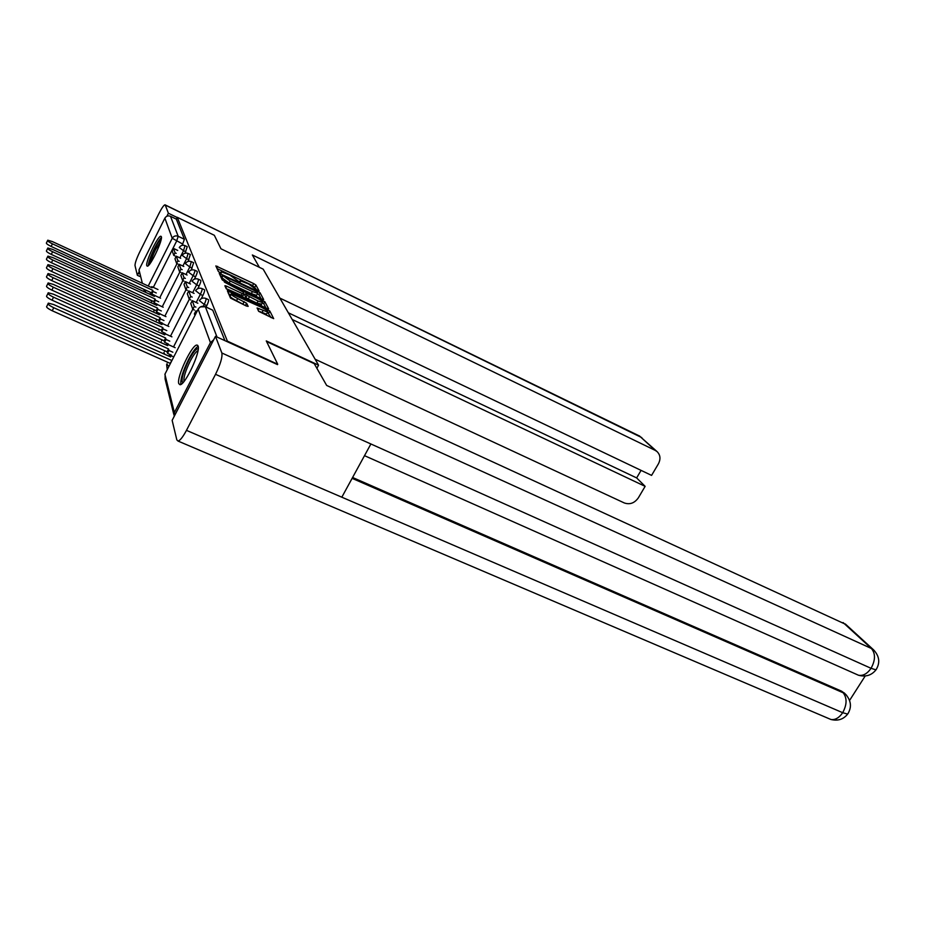 <?xml version="1.0" encoding="UTF-8"?>
<svg xmlns="http://www.w3.org/2000/svg" width="925" height="925" viewBox="0 0 925 925"><rect width="100%" height="100%" fill="white"/><g stroke="black" fill="none" stroke-linecap="round" stroke-linejoin="round"><path stroke-width="1.39" d="M257.855 290.612L259.058 290.901L255.924 285.062L253.658 283.57L215.849 265.926L218.404 271.534L220.011 272.597L221.202 273.002L221.248 271.73L229.712 275.014L239.032 281.651L240.188 282.044L240.188 280.738L248.478 283.963L257.855 290.612M161.332 236.65L160.904 236.245C158.117 235.216 145.248 262.064 146.786 265.683L147.248 266.169C150.023 267.256 163.089 239.876 161.332 236.65M198.1 346.019L197.013 345.06C192.099 344.123 176.374 377.354 178.768 383.597L179.959 384.719C184.884 385.667 200.875 351.581 198.1 346.019M258.642 311.32L273.684 318.639L269.846 311.066L267.406 309.459L227.365 290.785L230.487 298.07L246.281 305.978L248.154 306.383L246.617 303.25L237.644 298.544C232.672 296 230.602 294.404 231.423 293.78L261.37 307.25C266.331 309.794 268.4 311.39 267.603 312.037L257.162 307.99L258.642 311.32M177.253 217.306L214.334 235.297L220.959 248.779L263.174 269.152L318.558 365.167L266.261 340.92L277.72 364.242L227.411 341.163L177.253 217.306L176.328 219.133L170.489 216.3L178.201 236.303L176.594 241.148L153.319 287.374M261.925 299.122L263.66 299.515L260.052 292.762L257.728 291.236L219.213 273.326L222.173 279.824L224.532 281.385L261.925 299.122M265.984 307.979L263.764 303.782L264.839 301.712L268.62 308.765L266.839 308.383L228.648 290.334L226.232 288.739L224.902 285.802M225.873 287.952L226.764 286.23L225.018 285.652M226.764 286.23L242.188 293.537L244.003 293.942L243.044 291.999L224.359 282.079L264.839 301.712M151.376 300.81L151.688 302.036M153.654 309.597L154.024 311.043M156.117 319.102L156.475 320.466M158.707 329.092L159.019 330.317M161.412 339.556L161.702 340.631M164.268 350.54L164.5 351.442M167.252 362.068L167.437 362.785M213.687 339.822L210.438 342.632L174.374 412.562L174.073 416.597M176.328 219.133L184.387 239.274L182.19 245.333M139.201 273.65L139.016 269.822L164.87 218.15C166.211 216.034 168.084 215.421 170.489 216.3M257.081 308.013L258.746 308.8M205.951 298.474L208.368 299.596C208.946 300.163 208.426 302.163 206.784 305.62L206.078 306.996M202.055 288.6L204.425 289.71C204.968 290.253 204.448 292.196 202.852 295.549L201.234 298.717M198.343 279.2L200.667 280.298C201.176 280.818 200.667 282.703 199.118 285.964L197.73 288.681M194.805 270.227L197.083 271.314C197.568 271.823 197.048 273.65 195.545 276.818L194.366 279.142M191.429 261.671L193.66 262.735L191.128 270.088M188.191 253.485L190.388 254.525L188.029 261.451M185.104 245.657L187.255 246.686L185.046 253.207M318.558 365.167L316.893 368.3M224.937 340.678L212.738 310.187L205.269 306.626M255.739 288.658L252.629 285.559L217.063 268.608M221.699 276.644L220.462 276.055M261.081 298.717L259 294.786L257.497 293.688M257.543 292.034L222.382 275.303L230.198 281.003L252.409 291.56L257.67 293.341L257.543 292.034M221.376 277.269L222.382 275.303M256.896 294.832L256.618 295.376L251.346 293.618L229.134 283.073L221.329 277.361M226.162 288.577L242.917 296.023M244.027 293.988L245.333 294.613M258.075 301.053L262.527 302.544C263.278 301.92 261.243 300.371 256.433 297.896L246.073 293.225L246.94 295.341L258.075 301.053L256.988 303.146L261.694 304.14M244.963 295.318L245.969 293.387M256.988 303.146L248.247 299.018L245.853 297.434L244.894 295.468M263.764 303.782L262.411 302.752M266.758 313.644L266.481 314.165L258.514 311.054M231.157 294.3L230.313 295.931C229.492 296.567 231.562 298.162 236.523 300.706L237.644 298.544M245.634 305.678L236.523 300.706M230.868 294.855L228.521 293.745M271.118 317.668L267.51 312.211M151.353 287.467L151.769 286.646L152.07 287.802L52.39 241.587L47.765 240.199C47.14 240.766 48.701 241.98 52.436 243.842L51.164 246.455C47.429 244.593 45.868 243.379 46.493 242.801L47.557 240.616M154.984 295.491L151.792 294.011L153.064 291.479L152.752 290.3L151.469 292.832L51.164 246.455M151.792 294.011L151.469 292.832M174.941 255.924L173.773 255.369L175.068 252.814L173.495 248.42L177.716 250.432M175.068 252.814L176.236 253.369M173.773 255.369L172.223 250.952L173.495 248.42M152.752 290.3L52.436 243.842M153.064 291.479L156.267 292.959M151.769 286.646L157.99 289.537M259.382 267.325L252.352 254.976L655.224 450.382L639.672 436.114L165.263 205.061L168.385 213.236L177.149 217.491M315.124 359.224L624.317 502.957C629.89 504.842 634.585 503.119 638.389 497.777L645.13 486.342L292.207 319.495M165.263 205.061L164.985 204.807C163.783 205.096 161.748 208.044 158.88 213.617L139.733 251.982C136.507 258.688 134.934 263.232 135.015 265.614L137.339 275.28L138.715 272.528M166.893 216.23L168.385 213.236M279.87 298.104L651.582 475.392L658.38 463.876C660.855 459.054 660.404 454.95 657.028 451.562L655.224 450.382M288.346 312.8L636.643 477.913L641.071 470.374M636.643 477.913L645.13 486.342M137.339 275.28L139.895 276.471M266.573 341.568L314.246 363.664L326.664 385.447L845.762 624.375M186.468 430.356L341.822 497.199L370.89 443.977L215.537 374.301L186.468 430.356C182.919 436.993 180.109 440.554 178.028 441.052L176.825 439.884L172.142 420.355L215.479 336.342L277.535 364.612M215.537 374.301C220.462 364.23 222.567 357.119 221.85 352.98L215.479 336.342M849.589 700.41L865.187 676.013M352.587 477.485L841.53 691.148L844.756 693.449M856.504 674.348L858.493 675.238C863.037 676.082 867.222 673.77 871.061 668.312L875.963 669.85L876.692 668.752M828.731 718.563L830.858 719.465C835.159 720.159 839.102 717.904 842.687 712.701L847.658 714.088L848.479 712.828M149.33 264.538C149.075 261.902 150.844 256.653 154.625 248.79C157.528 243.113 159.736 239.864 161.251 239.032M160.684 241.333L155.654 249.472C152.937 255.023 151.295 259.416 150.729 262.631M161.424 237.54C159.609 239.193 157.296 242.801 154.487 248.328C150.671 256.179 148.613 261.937 148.301 265.625M182.768 382.892C180.918 380.117 182.919 372.59 188.758 360.334C193.059 352.275 196.227 348.401 198.262 348.737M198.019 350.575C195.95 351.65 193.313 355.223 190.122 361.293C185.486 370.821 183.439 377.55 183.994 381.482M198.181 346.297C195.614 347.754 192.388 352.171 188.515 359.547C182.849 371.145 180.306 379.447 180.861 384.442M153.631 296.046L154.07 295.191L154.394 296.405L52.552 249.38L47.834 247.981C47.163 248.571 48.759 249.831 52.598 251.739L51.303 254.41C47.453 252.49 45.868 251.242 46.539 250.652L47.614 248.432M157.412 304.337L154.117 302.822L155.423 300.232L155.099 299.006L153.793 301.585L51.303 254.41M154.117 302.822L153.793 301.585M177.831 263.96L176.606 263.371L177.924 260.757L176.282 256.179L180.699 258.283M177.924 260.757L179.149 261.336M176.606 263.371L174.975 258.769L176.282 256.179M155.099 299.006L52.598 251.739M155.423 300.232L158.718 301.758M154.07 295.191L160.534 298.185M156.013 305.007L156.475 304.117L156.811 305.377L52.713 257.532L47.903 256.132C47.198 256.745 48.817 258.029 52.76 260.006L51.442 262.723C47.487 260.757 45.868 259.463 46.585 258.85L47.672 256.618M159.956 313.587L156.556 312.026L157.886 309.389L157.539 308.094L156.209 310.731L51.442 262.723M156.556 312.026L156.209 310.731M180.838 272.343L179.554 271.742L180.907 269.071L179.196 264.284L183.809 266.469M180.907 269.071L182.19 269.672M179.554 271.742L177.854 266.92L179.196 264.284M157.539 308.094L52.76 260.006M157.886 309.389L161.297 310.939M156.475 304.117L163.182 307.204M158.51 314.373L158.984 313.436L159.343 314.754L52.887 266.053L47.984 264.654C47.221 265.29 48.875 266.62 52.945 268.643L51.58 271.43C47.51 269.418 45.868 268.077 46.632 267.429L47.73 265.174M162.615 323.253L159.1 321.646L160.464 318.952L160.106 317.61L158.742 320.293L51.58 271.43M159.1 321.646L158.742 320.293M183.994 281.119L182.641 280.495L184.029 277.754L182.237 272.748L187.081 275.037M257.058 308.025L258.734 308.811M184.029 277.754L185.37 278.39M182.641 280.495L180.872 275.453L182.237 272.748M160.106 317.61L52.945 268.643M160.464 318.952L163.979 320.559M158.984 313.436L165.968 316.639M161.112 324.178L161.609 323.195L161.979 324.571L53.072 274.991L48.065 273.58C47.244 274.251 48.932 275.627 53.13 277.708L51.731 280.564C47.545 278.483 45.857 277.107 46.689 276.425L47.799 274.147M165.39 333.37L161.771 331.728L163.17 328.965L162.788 327.554L161.389 330.306L51.731 280.564M161.771 331.728L161.389 330.306M187.289 290.311L185.879 289.652L187.301 286.866L185.416 281.616L190.492 283.998M187.301 286.866L188.712 287.525M185.879 289.652L184.017 284.368L185.416 281.616M162.788 327.554L53.13 277.708M163.17 328.965L166.789 330.618M161.609 323.195L168.882 326.502M163.841 334.445L164.361 333.416L164.754 334.862L53.257 284.368L48.158 282.957C47.279 283.651 49.002 285.073 53.326 287.224L51.893 290.138C47.568 287.987 45.857 286.565 46.747 285.86L47.869 283.559M168.304 343.973L164.558 342.285L165.991 339.463L165.598 337.983L164.164 340.793L51.893 290.138M164.558 342.285L164.164 340.793M190.747 299.943L189.267 299.249L190.723 296.405L188.746 290.901L194.088 293.398M190.723 296.405L192.203 297.087M189.267 299.249L187.312 293.722L188.746 290.901M165.598 337.983L53.326 287.224M165.991 339.463L169.749 341.152M164.361 333.416L171.946 336.85M166.697 345.21L167.252 344.123L167.656 345.638L53.465 294.208L48.262 292.786C47.302 293.526 49.06 294.994 53.523 297.203L52.066 300.186C47.603 297.989 45.845 296.509 46.805 295.769L47.938 293.456M171.368 355.096L167.494 353.362L168.963 350.471L168.547 348.922L167.078 351.801L52.066 300.186M167.494 353.362L167.078 351.801M194.389 310.048L192.828 309.332L194.319 306.406L192.25 300.637L197.858 303.25M194.319 306.406L195.88 307.135M192.828 309.332L190.781 303.527L192.25 300.637M168.547 348.922L53.523 297.203M168.963 350.471L172.836 352.217M167.252 344.123L175.16 347.684M169.703 356.507L170.281 355.373L170.709 356.969L53.673 304.556L48.366 303.134C47.337 303.909 49.129 305.435 53.742 307.713L52.239 310.765C47.626 308.488 45.834 306.961 46.874 306.187L48.008 303.851M171.749 360.831L170.131 363.352L52.239 310.765M196.493 312.465L195.915 310.869L197.048 311.39M194.978 315.425L194.412 313.818L195.915 310.869M171.645 360.415L53.742 307.713M170.281 355.373L173.75 356.923M210.438 342.632L198.181 309.17L164.893 374.255L174.374 412.562M182.803 244.119L172.235 238.28L164.87 218.15M150.74 292.485L149.827 294.289M145.156 292.138L146.069 290.334M148.231 286.022L172.235 238.28C173.669 236.037 175.646 235.378 178.201 236.303L184.387 239.274M139.016 269.822L142.346 283.293M143.838 289.305L144.462 291.814M206.784 305.62L204.217 304.429L203.327 306.163M202.852 295.549L200.343 294.381L196.216 302.487M192.782 309.193L173.507 346.944M169.714 354.356L168.824 356.113M199.118 285.964L196.667 284.819L192.643 292.716M189.301 299.272L170.489 336.191M166.858 343.314L166.049 344.909M195.545 276.818L193.152 275.685L189.232 283.408M186.017 289.722L167.61 325.935M164.13 332.792L163.39 334.237M192.146 268.088L189.798 266.978L185.983 274.517M182.896 280.599L164.87 316.13M161.517 322.744L160.846 324.062M188.897 259.74L186.596 258.653L182.873 266.018M179.889 271.904L162.245 306.765M159.008 313.147L158.418 314.338M185.775 251.762L183.532 250.687L179.889 257.902M177.022 263.579L159.724 297.815M185.023 245.611L183.532 250.687L179.265 247.518C180.71 245.414 182.63 244.778 185.023 245.611M188.099 253.438L186.596 258.653L182.237 255.381C183.717 253.242 185.671 252.594 188.099 253.438M191.325 261.625L189.798 266.978L185.347 263.602C186.862 261.428 188.85 260.769 191.325 261.625M194.701 270.181C195.175 270.69 194.655 272.517 193.152 275.685L188.608 272.204C190.145 269.996 192.18 269.325 194.701 270.181M198.227 279.142C198.736 279.662 198.216 281.558 196.667 284.819L192.018 281.223C193.591 278.968 195.661 278.275 198.227 279.142M201.927 288.542C202.471 289.074 201.939 291.028 200.343 294.381L195.591 290.67C197.21 288.38 199.314 287.675 201.927 288.542M205.812 298.405C206.391 298.96 205.859 300.972 204.217 304.429L199.349 300.579C201.002 298.255 203.153 297.538 205.812 298.405M161.285 342.77L161.089 341.834M164.881 354.356L163.887 352.656M168.859 366.497L166.812 364.011M212.738 310.187L205.35 306.753L217.028 337.047M200.459 306.88L205.35 306.753C202.298 305.678 199.916 306.487 198.181 309.17L198.389 308.8M173.819 414.469L165.101 379.03L165.113 373.816M239.54 281.871L239.887 281.2M220.589 272.852L220.936 272.17M216.797 268.007L217.629 266.365M252.629 285.559L253.658 283.57M254.895 287.051L255.924 285.062M220.173 275.442L221.029 273.765M257.404 291.872L257.728 291.236M259 294.786L260.052 292.762M221.688 278.159L222.752 276.089M229.134 283.073L230.198 281.003M251.346 293.618L252.409 291.56M241.101 295.642L242.188 293.537M261.925 301.18L262.469 300.139M245.853 297.434L246.94 295.341M248.247 299.018L249.334 296.913M258.04 310.141L258.873 308.557M261.972 312.685L263.082 310.546M243.055 303.782L244.165 301.631M245.507 305.412L246.617 303.25M228.232 293.109L229.123 291.375M266.863 310.511L267.406 309.459M268.736 313.182L269.846 311.066M641.8 437.618L165.159 204.887M221.85 352.98L871.385 648.483L843.091 622.56M352.113 478.341L843.161 692.779L841.53 691.148M178.028 441.052L830.858 719.465C837.83 721.188 843.427 719.396 847.658 714.088C851.902 707.382 851.266 700.838 845.762 694.455L843.161 692.779C847.173 698.017 847.011 704.653 842.687 712.701L341.822 497.199M370.89 443.977L871.061 668.312C875.489 660.161 875.605 653.559 871.385 648.483L873.639 649.917C879.525 656.276 880.299 662.924 875.975 669.85C871.558 675.366 865.731 677.158 858.493 675.238L364.508 455.667M844.132 692.825L846.606 695.334M197.765 345.407L197.013 345.06M154.556 310.014L152.648 309.1M163.725 353.153L163.505 353.732M166.65 364.542L167.228 369.688M152.128 301.157L145.537 297.781M256.618 295.376L257.67 293.341M242.812 296.208L243.899 294.104M261.44 304.626L262.527 302.544M266.481 314.165L267.603 312.037M639.233 435.791L657.028 451.562M845.3 623.959L873.639 649.917"/></g></svg>
